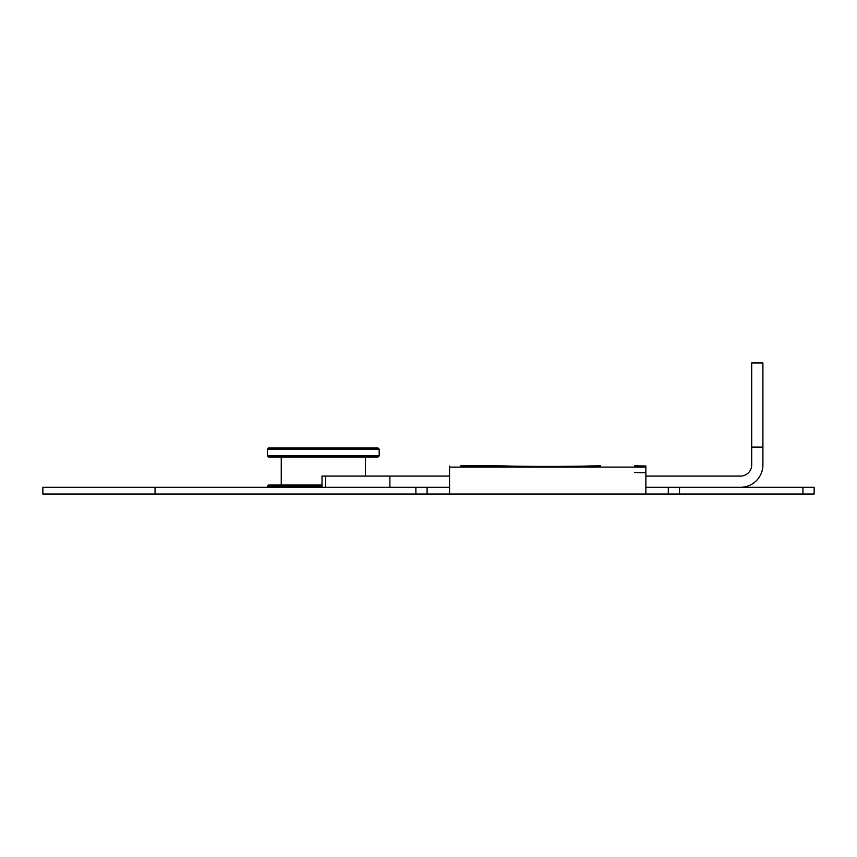 <?xml version="1.0" encoding="UTF-8"?>
<svg xmlns="http://www.w3.org/2000/svg" width="857" height="857" viewBox="0 0 857 857"><rect width="100%" height="100%" fill="white"/><g stroke="black" fill="none" stroke-linecap="round" stroke-linejoin="round"><path stroke-width="1.29" d="M590.312 465.929A46.278 0.803 0 0 1 547.698 466.422A46.278 0.803 0 0 1 505.094 465.929A46.278 0.803 0 0 0 547.698 466.422A46.278 0.803 0 0 0 590.312 465.929L600.639 465.812M645.867 494.028L645.867 467.108L449.539 467.108L449.539 494.028L668.299 494.028L668.299 487.301L814.15 487.301L814.15 494.028L802.934 494.028L802.934 487.301M415.881 494.028L42.85 494.028L42.85 487.301L427.097 487.301L427.097 494.028L415.881 494.028L415.881 487.301M679.526 487.301L679.526 494.028L802.934 494.028M679.526 494.028L668.299 494.028M427.097 494.028L449.539 494.028M460.755 465.812L494.768 465.812L460.755 465.812M449.539 467.108L449.539 466.015L449.539 467.108M634.651 465.812L645.867 466.015L645.867 467.108M505.094 465.929L494.768 465.812M634.651 472.55L645.867 472.743L634.651 472.55M740.48 487.301A22.443 22.443 0 0 0 762.912 464.858L762.912 447.108L751.696 447.108L751.696 362.972L762.912 362.972L762.912 447.108M645.867 476.085L740.48 476.085A11.216 11.216 0 0 0 751.696 464.858L751.696 447.108M322.028 487.301L322.028 476.085L449.539 476.085M389.881 487.301L389.881 476.085M427.097 487.301L449.539 487.301M645.867 487.301L668.299 487.301M267.448 449.154L268.573 448.029L378.076 448.029L379.19 449.154L267.448 449.154L267.448 455.892L379.19 455.892L378.076 457.006L268.573 457.006L281.257 457.006L281.257 485.051L268.573 485.051L322.028 485.051M155.042 494.028L155.042 487.301M325.596 476.085L325.596 487.301M322.028 486.176L267.448 486.176L267.448 487.301M365.393 457.006L365.393 476.085M379.19 449.154L379.19 455.892M267.448 455.892L268.573 457.006M267.448 486.176L268.573 485.051"/></g></svg>

